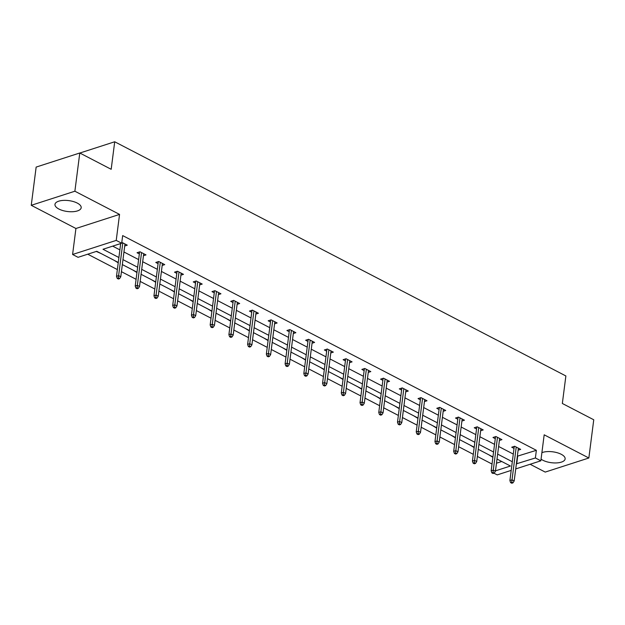 <?xml version="1.0" encoding="UTF-8"?>
<svg xmlns="http://www.w3.org/2000/svg" width="625" height="625" viewBox="0 0 625 625"><rect width="100%" height="100%" fill="white"/><g stroke="black" fill="none" stroke-linecap="round" stroke-linejoin="round"><path stroke-width="0.94" d="M77.273 203.086A13.219 5.492 7.3 0 1 81.188 207.734A13.219 5.492 7.3 0 1 72.836 211.711A13.219 5.492 7.3 0 1 58.883 209.023A13.219 5.492 7.3 0 1 54.969 204.375A13.219 5.492 7.3 0 1 63.32 200.398A13.219 5.492 7.3 0 1 77.273 203.086M541.891 452.672A13.219 5.492 7.3 0 1 561.227 454.281A13.219 5.492 7.3 0 1 565.133 458.93A13.219 5.492 7.3 0 1 556.781 462.906A13.219 5.492 7.3 0 1 542.828 460.227A13.219 5.492 7.3 0 1 541.062 459.133M530.141 464.266L545.219 472.086L588.852 458L544.18 434.812L540.852 460.805L515.727 468.914M79.781 152.992L74.883 191.219L31.25 205.305L36.148 167.086L79.781 152.992L111.18 169.297L114.711 141.773L565.875 375.953L562.344 403.477L593.75 419.773L588.852 458M511.195 470.383L497.219 474.891L493.969 473.211M87.742 254.195L117.359 269.57M121.43 271.68L136.094 279.297M140.164 281.406L154.828 289.016M158.898 291.133L173.562 298.742M177.625 300.852L192.289 308.469M196.359 310.578L211.023 318.188M215.094 320.305L229.758 327.914M233.828 330.023L248.492 337.641M252.562 339.75L267.227 347.359M271.297 349.477L285.961 357.086M290.031 359.195L304.695 366.805M308.766 368.922L323.43 376.531M327.5 378.641L342.164 386.258M346.227 388.367L360.891 395.977M364.961 398.094L379.625 405.703M383.695 407.812L398.359 415.43M402.43 417.539L417.094 425.148M421.164 427.266L435.828 434.875M439.898 436.984L454.562 444.602M458.633 446.711L473.297 454.32M477.367 456.438L492.031 464.047M118.273 262.461L96.75 251.289L78.055 257.32L72.594 254.484L116.227 240.398L121.688 243.234L103 249.266L118.898 257.523M31.25 205.305L75.922 228.492L72.594 254.484M114.711 141.773L79.852 153.031M143.453 255.719L146 254.898L140 251.781L137.047 252.734L139.344 253.922M180.922 275.172L183.469 274.344L177.469 271.227L174.516 272.18L176.812 273.375M218.383 294.617L220.938 293.797L214.93 290.68L211.984 291.633L214.273 292.82M255.852 314.062L258.406 313.242L252.398 310.125L249.453 311.078L251.742 312.266M293.32 333.516L295.867 332.688L289.867 329.57L286.914 330.523L289.211 331.711M330.789 352.961L333.336 352.133L327.336 349.023L324.383 349.969L326.68 351.164M368.258 372.406L370.805 371.586L364.797 368.469L361.852 369.422L364.141 370.609M405.719 391.859L408.273 391.031L402.266 387.914L399.32 388.867L401.609 390.055M443.188 411.305L445.734 410.477L439.734 407.359L436.789 408.312L439.078 409.508M480.656 430.75L483.203 429.93L477.203 426.813L474.25 427.766L476.547 428.953M518.125 450.195L520.672 449.375L514.664 446.258L511.719 447.211L514.016 448.398M112.68 246.141L119.883 249.883M123.953 251.992L138.617 259.602M142.688 261.719L157.352 269.328M161.414 271.438L176.078 279.047M180.148 281.164L194.812 288.773M198.883 290.883L213.547 298.5M217.617 300.609L232.281 308.219M236.352 310.336L251.016 317.945M255.086 320.055L269.75 327.672M273.82 329.781L288.484 337.391M292.555 339.508L307.219 347.117M311.289 349.227L325.953 356.844M330.016 358.953L344.68 366.562M348.75 368.68L363.414 376.289M367.484 378.398L382.148 386.016M386.219 388.125L400.883 395.734M404.953 397.852L419.617 405.461M423.688 407.57L438.352 415.188M442.422 417.297L457.086 424.906M461.156 427.023L475.82 434.633M479.891 436.742L494.555 444.359M498.617 446.469L513.281 454.078M517.352 456.195L536.367 450.32L122.672 235.586L121.688 243.234M499.391 440.477L501.938 439.648L495.937 436.531L492.984 437.484L495.281 438.68M461.922 421.023L464.469 420.203L458.469 417.086L455.516 418.039L457.812 419.227M424.453 401.578L427.008 400.758L421 397.641L418.055 398.594L420.344 399.781M386.984 382.133L389.539 381.305L383.531 378.195L380.586 379.141L382.875 380.336M349.523 362.688L352.07 361.859L346.062 358.742L343.117 359.695L345.414 360.883M312.055 343.234L314.602 342.414L308.602 339.297L305.648 340.25L307.945 341.438M274.586 323.789L277.141 322.969L271.133 319.852L268.188 320.797L270.477 321.992M237.117 304.344L239.672 303.516L233.664 300.398L230.719 301.352L233.008 302.539M199.656 284.891L202.203 284.07L196.195 280.953L193.25 281.906L195.539 283.094M162.188 265.445L164.734 264.625L158.734 261.508L155.781 262.461L158.078 263.648M124.719 246L127.266 245.172L121.805 242.336M120.609 244.203L119.875 243.82M536.367 450.32L535.391 457.969L540.852 460.805M75.922 228.492L119.555 214.406L74.883 191.219M119.555 214.406L116.227 240.398M516.375 463.836L535.391 457.969M122.969 259.633L137.633 267.25M141.703 269.359L156.367 276.969M160.438 279.086L175.102 286.695M179.172 288.805L193.836 296.422M197.906 298.531L212.57 306.141M216.641 308.258L231.305 315.867M235.375 317.977L250.039 325.594M254.109 327.703L268.773 335.312M272.836 337.43L287.5 345.039M291.57 347.148L306.234 354.766M310.305 356.875L324.969 364.484M329.039 366.602L343.703 374.211M347.773 376.32L362.438 383.93M366.508 386.047L381.172 393.656M385.242 395.773L399.906 403.383M403.977 405.492L418.641 413.102M422.711 415.219L437.375 422.828M441.438 424.937L456.102 432.555M460.172 434.664L474.836 442.273M478.906 444.391L493.57 452M497.641 454.109L512.305 461.727M495.5 470.852L510.445 466.023L497.008 459.047M492.938 456.938L478.273 449.32M474.203 447.211L459.539 439.602M455.477 437.484L440.812 429.875M436.742 427.766L422.078 420.148M418.008 418.039L403.344 410.43M399.273 408.312L384.609 400.703M380.539 398.594L365.875 390.977M361.805 388.867L347.141 381.258M343.07 379.141L328.406 371.531M324.336 369.422L309.672 361.812M305.602 359.695L290.938 352.086M286.875 349.969L272.211 342.359M268.141 340.25L253.477 332.641M249.406 330.523L234.742 322.914M230.672 320.805L216.008 313.188M211.937 311.078L197.273 303.469M193.203 301.352L178.539 293.742M174.469 291.633L159.805 284.016M155.734 281.906L141.07 274.297M137 272.18L122.336 264.57M496.477 463.203L501.742 461.5M101.195 253.594L96.289 251.437M118.227 262.82L113.922 260.203M136.953 272.547L132.656 269.922M155.688 282.266L151.391 279.648M174.422 291.992L170.125 289.375M193.156 301.719L188.859 299.094M211.891 311.438L207.594 308.82M230.625 321.164L226.32 318.547M249.359 330.891L245.055 328.266M268.094 340.609L263.789 337.992M286.828 350.336L282.523 347.719M305.555 360.055L301.258 357.438M324.289 369.781L319.992 367.164M343.023 379.508L338.727 376.891M361.758 389.227L357.461 386.609M380.492 398.953L376.195 396.336M399.227 408.68L394.922 406.062M417.961 418.398L413.656 415.781M436.695 428.125L432.391 425.508M455.43 437.852L451.125 435.234M474.156 447.57L469.859 444.953M492.891 457.297L488.594 454.68M517.672 456.359L516.695 464M514.273 446.391L509.898 480.516L512.023 479.836L516.219 447.062M511.773 482.219L510.594 482.602L511.797 483.227L512.977 482.844L511.773 482.219L512.023 479.836L514.18 480.953L518.383 448.187M509.898 480.516L510.594 482.602M512.977 482.844L514.18 480.953M495.539 436.664L491.164 470.797L493.289 470.109L497.484 437.336M493.039 472.5L491.859 472.875L493.062 473.5L494.242 473.125L493.039 472.5L493.289 470.109L495.445 471.234L499.648 438.461M491.164 470.797L491.859 472.875M494.242 473.125L495.445 471.234M476.805 426.938L472.43 461.07L474.555 460.383L478.75 427.617M474.305 462.773L473.125 463.156L474.328 463.781L475.508 463.398L474.305 462.773L474.555 460.383L476.719 461.508L480.914 428.734M472.43 461.07L473.125 463.156M475.508 463.398L476.719 461.508M458.07 417.219L453.695 451.344L455.82 450.664L460.016 417.891M455.57 453.047L454.398 453.43L455.594 454.055L456.773 453.672L455.57 453.047L455.82 450.664L457.984 451.781L462.18 419.016M453.695 451.344L454.398 453.43M456.773 453.672L457.984 451.781M439.336 407.492L434.961 441.625L437.086 440.938L441.281 408.164M436.844 443.328L435.664 443.711L436.859 444.328L438.039 443.953L436.844 443.328L437.086 440.938L439.25 442.062L443.445 409.289M434.961 441.625L435.664 443.711M438.039 443.953L439.25 442.062M420.602 397.766L416.227 431.898L418.352 431.211L422.547 398.445M418.109 433.602L416.93 433.984L418.125 434.609L419.305 434.227L418.109 433.602L418.352 431.211L420.516 432.336L424.711 399.562M416.227 431.898L416.93 433.984M419.305 434.227L420.516 432.336M401.867 388.047L397.5 422.172L399.617 421.492L403.82 388.719M399.375 423.875L398.195 424.258L399.398 424.883L400.578 424.5L399.375 423.875L399.617 421.492L401.781 422.609L405.977 389.844M397.5 422.172L398.195 424.258M400.578 424.5L401.781 422.609M383.133 378.32L378.766 412.453L380.883 411.766L385.086 379M380.641 414.156L379.461 414.539L380.664 415.156L381.844 414.781L380.641 414.156L380.883 411.766L383.047 412.891L387.242 380.117M378.766 412.453L379.461 414.539M381.844 414.781L383.047 412.891M364.398 368.594L360.031 402.727L362.156 402.039L366.352 369.273M361.906 404.43L360.727 404.812L361.93 405.438L363.109 405.055L361.906 404.43L362.156 402.039L364.312 403.164L368.516 370.391M360.031 402.727L360.727 404.812M363.109 405.055L364.312 403.164M345.672 358.875L341.297 393L343.422 392.32L347.617 359.547M343.172 394.711L341.992 395.086L343.195 395.711L344.375 395.328L343.172 394.711L343.422 392.32L345.578 393.438L349.781 360.672M341.297 393L341.992 395.086M344.375 395.328L345.578 393.438M326.938 349.148L322.562 383.281L324.688 382.594L328.883 349.828M324.438 384.984L323.258 385.367L324.461 385.984L325.641 385.609L324.438 384.984L324.688 382.594L326.844 383.719L331.047 350.945M322.562 383.281L323.258 385.367M325.641 385.609L326.844 383.719M308.203 339.422L303.828 373.555L305.953 372.867L310.148 340.102M305.703 375.258L304.523 375.641L305.727 376.266L306.906 375.883L305.703 375.258L305.953 372.867L308.117 373.992L312.312 341.227M303.828 373.555L304.523 375.641M306.906 375.883L308.117 373.992M289.469 329.703L285.094 363.836L287.219 363.148L291.414 330.375M286.969 365.539L285.797 365.914L286.992 366.539L288.172 366.156L286.969 365.539L287.219 363.148L289.383 364.266L293.578 331.5M285.094 363.836L285.797 365.914M288.172 366.156L289.383 364.266M270.734 319.977L266.359 354.109L268.484 353.422L272.68 320.656M268.242 355.812L267.062 356.195L268.258 356.812L269.438 356.438L268.242 355.812L268.484 353.422L270.648 354.547L274.844 321.773M266.359 354.109L267.062 356.195M269.438 356.438L270.648 354.547M252 310.25L247.625 344.383L249.75 343.695L253.953 310.93M249.508 346.086L248.328 346.469L249.523 347.094L250.703 346.711L249.508 346.086L249.75 343.695L251.914 344.82L256.109 312.055M247.625 344.383L248.328 346.469M250.703 346.711L251.914 344.82M233.266 300.531L228.898 334.664L231.016 333.977L235.219 301.203M230.773 336.367L229.594 336.742L230.797 337.367L231.977 336.984L230.773 336.367L231.016 333.977L233.18 335.094L237.375 302.328M228.898 334.664L229.594 336.742M231.977 336.984L233.18 335.094M214.531 290.805L210.164 324.938L212.281 324.25L216.484 291.484M212.039 326.641L210.859 327.023L212.062 327.648L213.242 327.266L212.039 326.641L212.281 324.25L214.445 325.375L218.641 292.602M210.164 324.938L210.859 327.023M213.242 327.266L214.445 325.375M195.797 281.078L191.43 315.211L193.555 314.531L197.75 281.758M193.305 316.914L192.125 317.297L193.328 317.922L194.508 317.539L193.305 316.914L193.555 314.531L195.711 315.648L199.914 282.883M191.43 315.211L192.125 317.297M194.508 317.539L195.711 315.648M177.07 271.359L172.695 305.492L174.82 304.805L179.016 272.031M174.57 307.195L173.391 307.57L174.594 308.195L175.773 307.812L174.57 307.195L174.82 304.805L176.977 305.922L181.18 273.156M172.695 305.492L173.391 307.57M175.773 307.812L176.977 305.922M158.336 261.633L153.961 295.766L156.086 295.078L160.281 262.312M155.836 297.469L154.656 297.852L155.859 298.477L157.039 298.094L155.836 297.469L156.086 295.078L158.242 296.203L162.445 263.43M153.961 295.766L154.656 297.852M157.039 298.094L158.242 296.203M139.602 251.914L135.227 286.039L137.352 285.359L141.547 252.586M137.102 287.742L135.922 288.125L137.125 288.75L138.305 288.367L137.102 287.742L137.352 285.359L139.516 286.477L143.711 253.711M135.227 286.039L135.922 288.125M138.305 288.367L139.516 286.477M120.687 243.555L116.492 276.32L118.617 275.633L122.812 242.859M118.367 278.023L117.195 278.398L118.391 279.023L119.57 278.648L118.367 278.023L118.617 275.633L120.781 276.758L124.977 243.984M116.492 276.32L117.195 278.398M119.57 278.648L120.781 276.758"/></g></svg>
